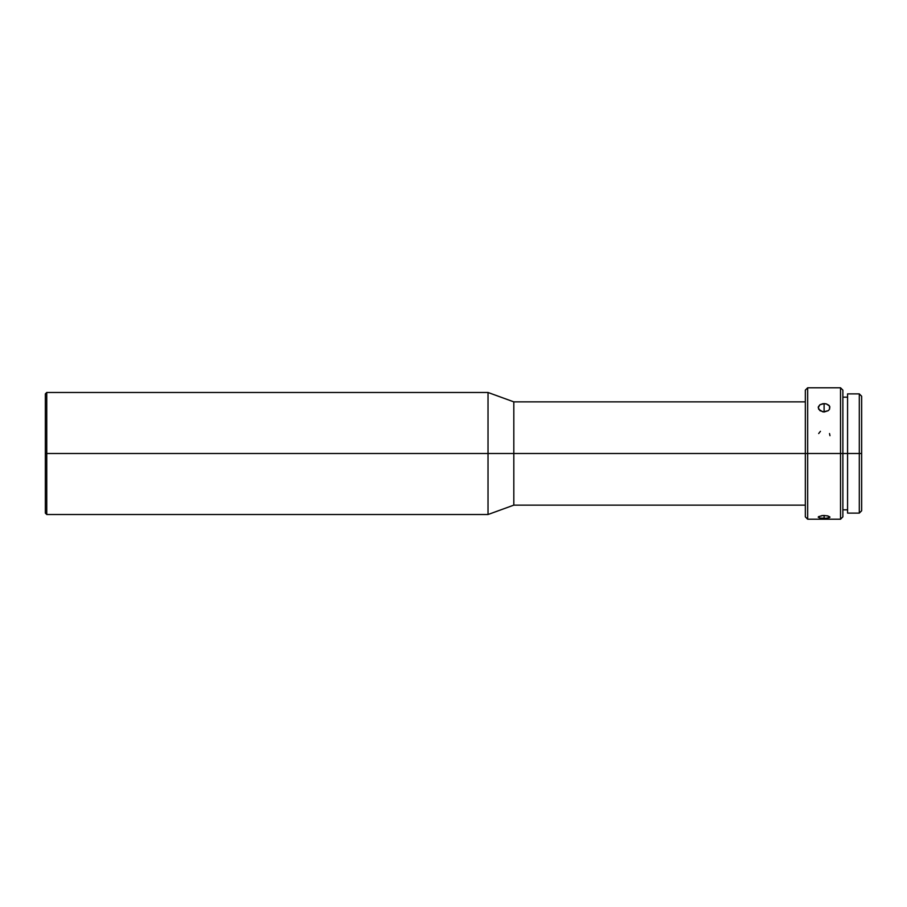 <?xml version="1.0" encoding="UTF-8"?>
<svg xmlns="http://www.w3.org/2000/svg" width="907" height="907" viewBox="0 0 907 907"><rect width="100%" height="100%" fill="white"/><g stroke="black" fill="none" stroke-linecap="round" stroke-linejoin="round"><path stroke-width="1.36" d="M46.756 453.5L46.756 392.482L46.756 453.5L488.023 453.5L488.023 392.482L488.023 453.5L513.816 453.5L513.816 401.869L513.816 453.5L807.672 453.5L807.672 387.788L807.672 453.5L842.875 453.5L842.875 390.135L842.875 453.5L861.65 453.5L861.65 396.234L861.65 510.766L861.65 453.5L859.303 453.5L859.303 393.887L859.303 453.5L847.569 453.5L847.569 513.113L847.569 393.887L847.569 453.5L842.875 453.5L842.875 516.865L842.875 453.5L840.528 453.5L840.528 387.788L840.528 453.5L807.672 453.5L807.672 519.212L807.672 453.5L805.325 453.5L805.325 390.135L805.325 453.5L513.816 453.5L513.816 505.131L513.816 453.5L488.023 453.5L488.023 514.518L488.023 453.5L46.756 453.5L46.756 514.518L46.756 453.5L45.35 453.5L46.756 453.5M45.35 393.887L45.35 453.5L45.35 393.887L46.756 392.482L488.023 392.482L513.816 401.869L805.325 401.869M824.1 403.604L824.1 412.005L819.951 410.678L818.227 407.617L819.951 404.737L824.1 403.604L826.345 403.898L828.975 405.338L829.848 406.801L829.52 409.25L828.25 410.678L822.944 411.914L818.681 409.25L818.341 406.801L819.951 404.737L822.955 403.672L826.345 403.898L829.52 406.041L829.52 409.25L828.25 410.678L824.1 412.005L824.1 403.604M821.855 515.63L824.1 515.482L824.1 518.385L819.951 518.078L818.227 517.183L818.681 516.593L822.955 515.527L827.354 515.811L829.962 517.183L826.345 518.305L819.951 518.078L818.341 516.899L821.855 515.63M820.45 431.313L818.681 433.546M847.569 513.113L859.303 513.113L859.303 453.5L859.303 513.113L861.65 510.766M805.325 516.865L805.325 453.5L805.325 516.865L807.672 519.212L840.528 519.212L840.528 453.5L840.528 519.212L842.875 516.865M45.35 513.113L45.35 453.5L45.35 513.113L46.756 514.518L488.023 514.518L513.816 505.131L805.325 505.131M829.962 435.689L829.52 433.546M828.25 518.078L824.1 518.385L824.1 515.482L828.25 516.038M829.962 517.183L829.52 516.593L829.52 517.704M847.569 393.887L859.303 393.887L861.65 396.234M842.875 390.135L840.528 387.788L807.672 387.788L805.325 390.135M842.875 397.175L847.569 397.175M842.875 509.825L847.569 509.825"/></g></svg>
